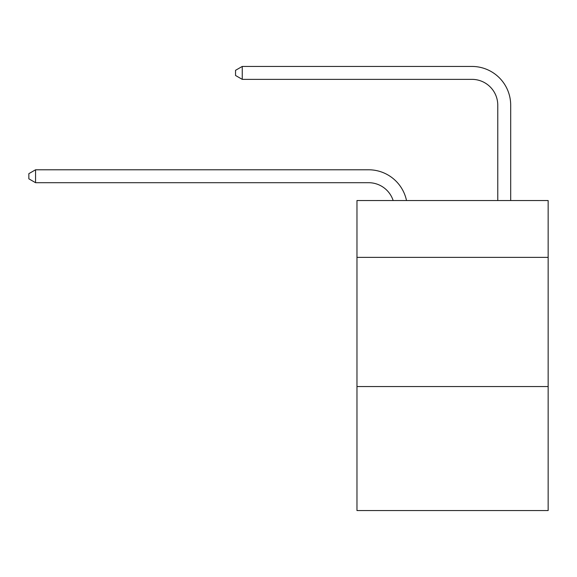 <?xml version="1.0" encoding="UTF-8"?>
<svg xmlns="http://www.w3.org/2000/svg" width="577" height="577" viewBox="0 0 577 577"><rect width="100%" height="100%" fill="white"/><g stroke="black" fill="none" stroke-linecap="round" stroke-linejoin="round"><path stroke-width="0.87" d="M548.15 257.371L548.15 200.529L356.968 200.529L356.968 257.371L548.15 257.371L548.15 510.558L356.968 510.558L356.968 257.371M548.15 386.547L356.968 386.547M368.588 182.7A25.835 25.835 -57.8 0 1 393.153 200.529A25.835 25.835 -36.6 0 0 368.588 182.7L35.565 182.7L28.85 178.827L28.85 173.663L35.565 169.782L368.588 169.782A38.753 38.753 122.2 0 1 406.511 200.529M497.771 200.529L497.771 105.194A25.835 25.835 42.6 0 0 471.936 79.359L242.253 79.359L235.539 75.486L235.539 70.315L242.253 66.442L471.936 66.442A38.753 38.753 61.1 0 1 510.688 105.194L510.688 200.529M497.771 105.194A25.835 25.835 -118.9 0 0 471.936 79.359A25.835 25.835 -118.9 0 1 497.771 105.194A25.835 25.835 -118.9 0 0 471.936 79.359A25.835 25.835 -118.9 0 1 497.771 105.194A25.835 25.835 -118.9 0 0 471.936 79.359A25.835 25.835 -118.9 0 1 497.771 105.194A25.835 25.835 -118.9 0 0 471.936 79.359A25.835 25.835 -118.9 0 1 497.771 105.194A25.835 25.835 -118.9 0 0 471.936 79.359A25.835 25.835 -118.9 0 1 497.771 105.194A25.835 25.835 -118.9 0 0 471.936 79.359A25.835 25.835 -118.9 0 1 497.771 105.194A25.835 25.835 -118.9 0 0 471.936 79.359A25.835 25.835 -118.9 0 1 497.771 105.194A25.835 25.835 -118.9 0 0 471.936 79.359A25.835 25.835 -118.9 0 1 497.771 105.194A25.835 25.835 -118.9 0 0 471.936 79.359A25.835 25.835 -118.9 0 1 497.771 105.194A25.835 25.835 -118.9 0 0 471.936 79.359A25.835 25.835 -118.9 0 1 497.771 105.194A25.835 25.835 -118.9 0 0 471.936 79.359A25.835 25.835 -118.9 0 1 497.771 105.194A25.835 25.835 -118.9 0 0 471.936 79.359A25.835 25.835 -118.9 0 1 497.771 105.194A25.835 25.835 -118.9 0 0 471.936 79.359A25.835 25.835 -118.9 0 1 497.771 105.194A25.835 25.835 -118.9 0 0 471.936 79.359A25.835 25.835 -118.9 0 1 497.771 105.194A25.835 25.835 -118.9 0 0 471.936 79.359A25.835 25.835 -118.9 0 1 497.771 105.194A25.835 25.835 -118.9 0 0 471.936 79.359A25.835 25.835 -118.9 0 1 497.771 105.194A25.835 25.835 -118.9 0 0 471.936 79.359A25.835 25.835 -118.9 0 1 497.771 105.194A25.835 25.835 -118.9 0 0 471.936 79.359A25.835 25.835 -118.9 0 1 497.771 105.194A25.835 25.835 -118.9 0 0 471.936 79.359A25.835 25.835 -118.9 0 1 497.771 105.194A25.835 25.835 -118.9 0 0 471.936 79.359A25.835 25.835 -118.9 0 1 497.771 105.194A25.835 25.835 -118.9 0 0 471.936 79.359A25.835 25.835 -118.9 0 1 497.771 105.194A25.835 25.835 -118.9 0 0 471.936 79.359A25.835 25.835 -118.9 0 1 497.771 105.194A25.835 25.835 -118.9 0 0 471.936 79.359A25.835 25.835 -118.9 0 1 497.771 105.194A25.835 25.835 -118.9 0 0 471.936 79.359A25.835 25.835 -118.9 0 1 497.771 105.194A25.835 25.835 -118.9 0 0 471.936 79.359A25.835 25.835 -118.9 0 1 497.771 105.194A25.835 25.835 -118.9 0 0 471.936 79.359A25.835 25.835 -118.9 0 1 497.771 105.194A25.835 25.835 -118.9 0 0 471.936 79.359A25.835 25.835 -118.9 0 1 497.771 105.194A25.835 25.835 -118.9 0 0 471.936 79.359A25.835 25.835 -118.9 0 1 497.771 105.194A25.835 25.835 -118.9 0 0 471.936 79.359A25.835 25.835 -118.9 0 1 497.771 105.194A25.835 25.835 -118.9 0 0 471.936 79.359A25.835 25.835 -118.9 0 1 497.771 105.194A25.835 25.835 -118.9 0 0 471.936 79.359A25.835 25.835 -118.9 0 1 497.771 105.194A25.835 25.835 -118.9 0 0 471.936 79.359A25.835 25.835 -118.9 0 1 497.771 105.194A25.835 25.835 -118.9 0 0 471.936 79.359A25.835 25.835 -118.9 0 1 497.771 105.194A25.835 25.835 -118.9 0 0 471.936 79.359M35.565 169.782L35.565 182.7M242.253 66.442L242.253 79.359"/></g></svg>
